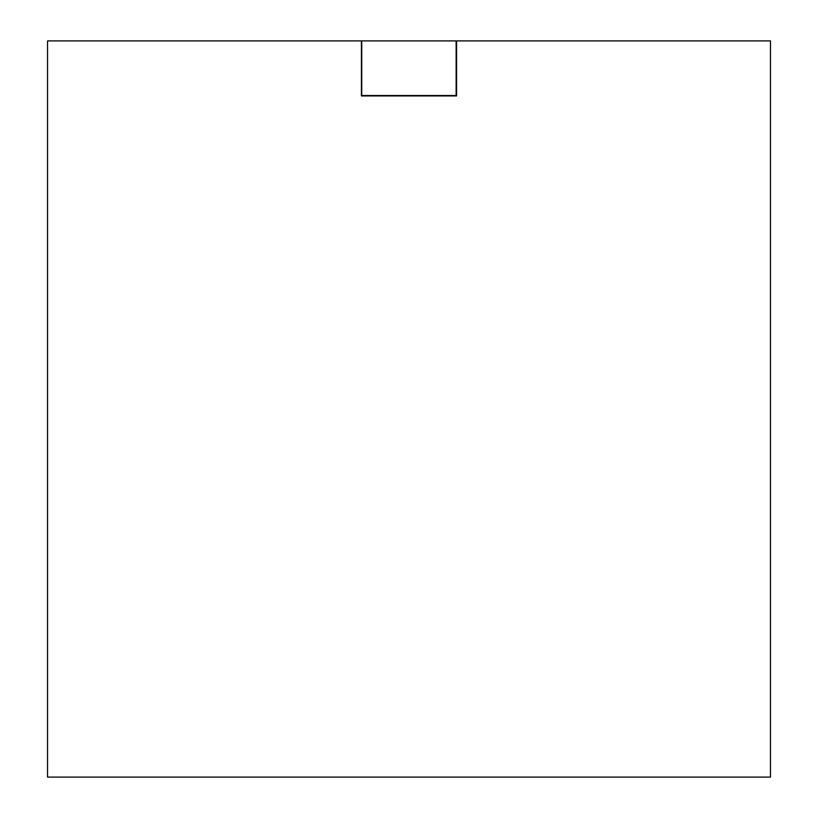 <?xml version="1.0" encoding="UTF-8"?>
<svg xmlns="http://www.w3.org/2000/svg" width="818" height="818" viewBox="0 0 818 818"><rect width="100%" height="100%" fill="white"/><g stroke="black" fill="none" stroke-linecap="round" stroke-linejoin="round"><path stroke-width="1.23" d="M456.577 40.9L456.577 95.931L361.423 95.931L361.423 40.9L47.536 40.9L47.536 777.1L770.464 777.1L770.464 40.9L456.577 40.9M456.137 40.9L361.72 40.9L361.72 95.491L456.137 95.491L456.137 40.9"/></g></svg>
